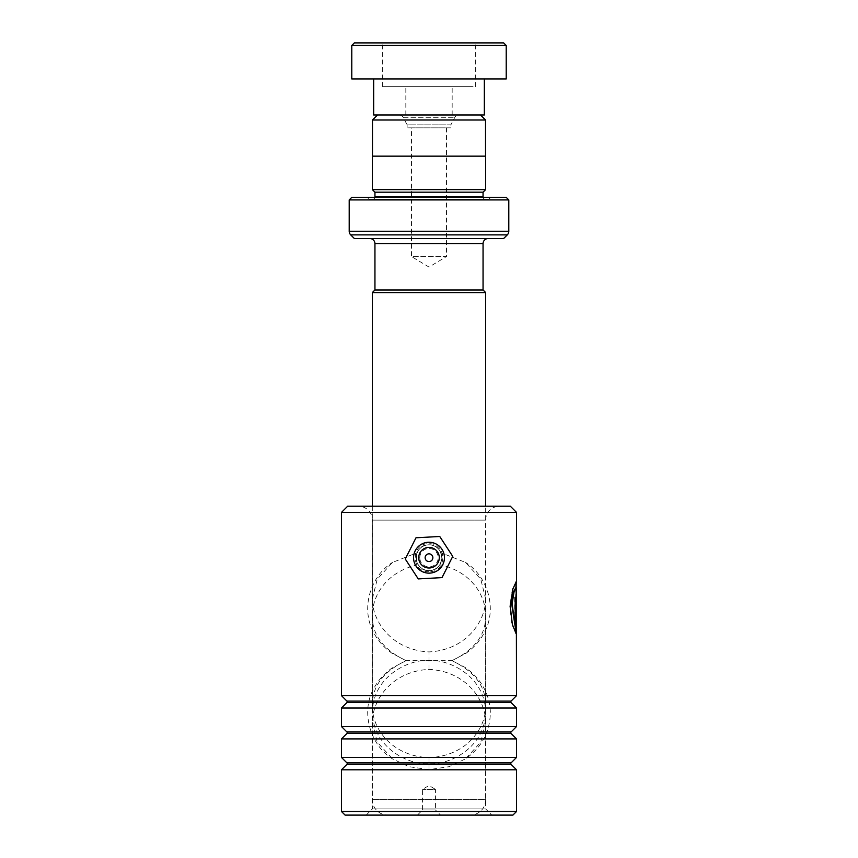 <?xml version="1.0" encoding="UTF-8"?>
<svg xmlns="http://www.w3.org/2000/svg" width="858" height="858" viewBox="0 0 858 858"><rect width="100%" height="100%" fill="white"/><g stroke="black" fill="none" stroke-linecap="round" stroke-linejoin="round"><path stroke-width="0.64" stroke-dasharray="4.29 3.22" d="M377.52 114.972L480.48 114.972L377.52 114.972M450.879 127.842L407.121 127.842L450.879 127.842L450.879 124.86L407.121 124.86L403.41 117.739A5.148 5.148 0 0 0 398.852 114.972L459.148 114.972L398.852 114.972M407.121 127.842L407.121 124.86L450.879 124.86L454.59 117.739A5.148 5.148 0 0 1 459.148 114.972M446.503 127.842L446.503 256.542L411.497 256.542L429 267.063L446.503 256.542L411.497 256.542L411.497 127.842L446.503 127.842L411.497 127.842M372.479 156.156L485.521 156.156L372.479 156.156M483.054 290.004L374.946 290.004L483.054 290.004M372.329 506.22L372.329 799.656A15.444 15.444 0 0 0 387.773 815.1L470.227 815.1A15.444 15.444 0 0 0 485.671 799.656L372.329 799.656L485.671 799.656L485.671 506.22M470.227 815.1L387.773 815.1M417.417 815.1L422.565 809.952L435.435 809.952L435.435 789.36L422.565 789.36L435.435 789.36L429 785.488L422.565 789.36L422.565 809.952L435.435 809.952L440.583 815.1L417.417 815.1L440.583 815.1M488.202 238.524L369.798 238.524L488.202 238.524M374.892 197.34A2.574 2.574 0 0 1 372.372 199.399L485.628 199.399L372.372 199.399M483.108 197.34A2.574 2.574 0 0 0 485.628 199.399M369.283 199.399L488.717 199.399L369.283 199.399L367.224 197.34L490.776 197.34L367.224 197.34M488.717 199.399L490.776 197.34M485.628 189.618L372.372 189.618M485.628 156.156L372.372 156.156M506.22 197.34L351.78 197.34M349.206 199.914L508.794 199.914M354.354 238.524L503.646 238.524M483.054 192.192L374.946 192.192M372.329 292.578L485.671 292.578M483.097 290.004L374.903 290.004M485.521 120.013L372.479 120.013M503.646 42.9L354.354 42.9M351.78 45.474L506.22 45.474M473.08 42.9L382.668 42.9L473.08 42.9M473.08 86.658L382.668 86.658L473.08 86.658M451.04 86.658L405.834 86.658L451.04 86.658M406.96 114.972L452.166 114.972L406.96 114.972M373.659 114.972L484.341 114.972M481.649 78.936L373.659 78.936L481.649 78.936M351.78 78.936L506.22 78.936M428.989 571.685C410.66 572.533 410.692 542.846 429 543.715C447.318 542.857 447.34 572.554 428.989 571.685M418.2 564.703C386.819 571.482 372.265 595.313 372.372 615.422L372.372 705.898C371.782 727.884 391.345 756.263 429 757.614C466.655 756.263 486.218 727.884 485.628 705.898L485.628 615.422C485.735 595.313 471.181 571.482 439.8 564.703C437.205 568.479 433.612 570.431 429 570.57L429 570.57C445.624 571.353 445.592 544.026 429 544.83C412.408 544.026 412.398 571.353 428.989 570.57C424.399 570.431 420.795 568.479 418.2 564.703C416.012 560.789 415.658 556.788 417.149 552.691C419.498 547.715 423.455 545.087 429 544.83C434.534 545.087 438.492 547.704 440.851 552.691L465.572 562.462L480.77 579.204L485.628 598.787L485.628 520.12A13.9 13.9 0 0 1 499.528 506.22L358.472 506.22L499.528 506.22M366.194 815.1L372.372 808.922L372.372 722.533C372.04 700.739 391.312 671.256 429 669.401C466.688 671.256 485.96 700.739 485.628 722.533L485.628 808.922L372.372 808.922L485.628 808.922L491.806 815.1L366.194 815.1L491.806 815.1M485.628 598.787C485.96 620.581 466.688 650.064 429 651.919C391.312 650.064 372.04 620.581 372.372 598.787L372.372 520.12A13.9 13.9 0 0 0 358.472 506.22M485.628 615.422C486.036 634.684 474.796 649.763 451.898 660.66C474.796 671.557 486.036 686.636 485.628 705.898M372.372 615.422C371.964 634.684 383.204 649.763 406.102 660.66L391.849 668.135C384.298 673.605 378.528 679.944 374.56 687.151C359.77 711.153 370.42 745.548 392.428 758.858L408.923 766.687L429 769.626L449.077 766.687L465.572 758.858C481.542 747.5 489.8 732.228 490.347 713.041C490.293 703.657 487.773 694.648 482.786 686.014C478.678 678.946 472.801 672.769 465.175 667.46L451.951 660.66L429 660.66C445.559 658.59 484.856 674.034 485.628 712.14C484.856 750.246 445.559 765.69 429 763.62C412.441 765.69 373.144 750.246 372.372 712.14C373.144 674.034 412.441 658.59 429 660.66L406.102 660.66C383.204 671.557 371.964 686.636 372.372 705.898M372.372 598.787L377.23 579.204L392.428 562.462L417.149 552.691M439.8 564.703C441.988 560.789 442.342 556.788 440.851 552.691M485.628 722.533L480.77 742.116L465.572 758.858M516.516 695.666L341.484 695.666M341.484 512.398L516.516 512.398M516.516 588.47C516.194 592.867 514.832 610.102 516.087 620.237L516.162 587.022M515.862 605.04C516.066 595.077 515.905 595.077 515.379 605.04C515.905 595.077 516.066 595.077 515.862 605.04L515.84 605.04C515.937 601.726 515.99 601.726 516.001 605.04C515.99 601.726 515.937 601.726 515.84 605.04L515.862 633.225L516.516 605.04C516.505 601.726 516.452 601.726 516.355 605.04L516.377 633.225M516.377 630.083L516.366 623.884L516.001 626.705M516.516 726.554L341.484 726.554M516.516 708.022L341.484 708.022M516.516 757.442L341.484 757.442M516.516 738.91L341.484 738.91M516.516 811.496L341.484 811.496M516.516 769.798L341.484 769.798M372.372 722.533L377.23 742.116L392.428 758.858M345.088 815.1L512.912 815.1M510.338 506.22L347.662 506.22M515.679 587.022L515.572 620.237L516.001 583.011M515.883 582.046L512.387 588.974L509.791 606.338L511.872 624.399L515.926 633.225M515.422 633.225L515.422 632.582M514.682 597.318L514.682 626.705M418.704 557.614A10.296 10.296 0 0 1 429.086 547.404A10.296 10.296 0 0 1 439.296 557.786A10.296 10.296 0 0 1 428.914 567.996A10.296 10.296 0 0 1 418.704 557.614M419.798 557.625A9.202 9.202 0 0 1 429.075 548.498A9.202 9.202 0 0 1 438.202 557.775A9.202 9.202 0 0 1 428.925 566.902A9.202 9.202 0 0 1 419.798 557.625M425.139 557.668A3.861 3.861 0 0 0 428.968 561.561A3.861 3.861 0 0 0 432.861 557.732A3.861 3.861 0 0 0 429.032 553.839A3.861 3.861 0 0 0 425.139 557.668M416.13 557.593A12.87 12.87 0 0 1 429.107 544.83A12.87 12.87 0 0 1 441.87 557.807A12.87 12.87 0 0 1 428.893 570.57A12.87 12.87 0 0 1 416.13 557.593A12.87 12.87 0 0 1 429.107 544.83A12.87 12.87 0 0 1 441.87 557.807A12.87 12.87 0 0 1 428.893 570.57A12.87 12.87 0 0 1 416.13 557.593M418.254 578.914L441.999 577.616L452.745 556.402L439.746 536.486L416.001 537.784L405.255 558.998L418.254 578.914M403.41 117.739L454.59 117.739L403.41 117.739M483.054 243.672L374.946 243.672M483.054 196.825L374.946 196.825M508.794 231.242L349.206 231.242M350.718 234.888L507.282 234.888M429 543.715L429 544.83M511.068 762.891L346.932 762.891M511.068 732.003L346.932 732.003M511.068 701.115L346.932 701.115M372.372 520.12L485.628 520.12L372.372 520.12M511.068 702.573L346.932 702.573M511.068 733.461L346.932 733.461M511.068 764.349L346.932 764.349M429 757.614L429 769.626M429 669.401L429 651.919M475.332 86.658L475.332 42.9M452.166 114.972L452.166 86.658M405.834 114.972L405.834 86.658M382.668 86.658L382.668 42.9M406.049 660.66L391.666 653.056C384.245 647.64 378.571 641.387 374.624 634.298C359.577 609.062 370.699 575.922 392.428 562.462M451.951 660.66L466.334 653.056C473.755 647.64 479.429 641.387 483.376 634.298C498.423 609.062 487.301 575.922 465.572 562.462M516.001 588.47L516.001 587.022"/><path stroke-width="1.29" d="M377.52 114.972L372.479 120.013L485.521 120.013L480.48 114.972M485.521 156.156L485.521 120.013M372.479 156.156L372.479 120.013M483.054 290.004L483.054 243.672A5.148 5.148 0 0 1 488.202 238.524M374.946 290.004L374.946 243.672L483.054 243.672M374.903 290.004L483.097 290.004L485.671 292.578L372.329 292.578L374.903 290.004M485.671 506.22L485.671 292.578M372.329 506.22L372.329 292.578M369.798 238.524A5.148 5.148 0 0 1 374.946 243.672M374.892 197.34A2.574 2.574 0 0 0 374.946 196.825L374.946 192.192L483.054 192.192L485.628 189.618L485.628 156.156L372.372 156.156L372.372 189.618L485.628 189.618M374.946 192.192L372.372 189.618M374.946 196.825L483.054 196.825L483.054 192.192M349.206 231.242L508.794 231.242L508.794 199.914L506.22 197.34L351.78 197.34L349.206 199.914L349.206 231.242A5.148 5.148 0 0 0 350.718 234.888L354.354 238.524L503.646 238.524L507.282 234.888L350.718 234.888M508.794 231.242A5.148 5.148 0 0 1 507.282 234.888M508.794 199.914L349.206 199.914M354.354 42.9L503.646 42.9L506.22 45.474L351.78 45.474L354.354 42.9M484.341 78.936L484.341 114.972L373.659 114.972L373.659 78.936M506.22 45.474L506.22 78.936L351.78 78.936L351.78 45.474M346.932 702.573A1.03 1.03 0 0 0 346.932 701.115L511.068 701.115A1.03 1.03 0 0 0 511.068 702.573L516.516 708.022L341.484 708.022L346.932 702.573L511.068 702.573M346.932 733.461A1.03 1.03 0 0 0 346.932 732.003L511.068 732.003A1.03 1.03 0 0 0 511.068 733.461L516.516 738.91L341.484 738.91L346.932 733.461L511.068 733.461M346.932 764.349A1.03 1.03 0 0 0 346.932 762.891L511.068 762.891A1.03 1.03 0 0 0 511.068 764.349L516.516 769.798L341.484 769.798L346.932 764.349L511.068 764.349M347.662 506.22L510.338 506.22L516.516 512.398L341.484 512.398L347.662 506.22M516.516 811.496L512.912 815.1L345.088 815.1L341.484 811.496L516.516 811.496L516.516 769.798M511.068 701.115L516.516 695.666L516.377 630.083M346.932 701.115L341.484 695.666L516.516 695.666M511.068 732.003L516.516 726.554L516.516 708.022M346.932 732.003L341.484 726.554L516.516 726.554M511.068 762.891L516.516 757.442L516.516 738.91M346.932 762.891L341.484 757.442L516.516 757.442M341.484 811.496L341.484 769.798M341.484 757.442L341.484 738.91M341.484 726.554L341.484 708.022M516.162 587.022L516.184 581.874L512.88 588.963L510.263 606.327L512.355 624.399L515.926 633.225L515.926 597.318L515.186 597.318L515.186 626.705L512.14 603.689L514.081 591.73L516.184 587.022L516.516 632.217M516.516 583.011L516.516 512.398M341.484 695.666L341.484 512.398M516.001 626.705L516.516 605.04C516.505 601.726 516.452 601.726 516.355 605.04M516.001 587.022L515.883 582.046M515.422 632.582L515.186 597.318M516.184 587.022L513.588 591.73L511.658 603.689L515.186 626.705M425.139 557.668A3.861 3.861 0 0 0 428.968 561.561A3.861 3.861 0 0 0 432.861 557.732A3.861 3.861 0 0 0 429.032 553.839A3.861 3.861 0 0 0 425.139 557.668M418.704 557.614A10.296 10.296 0 0 1 429.086 547.404A10.296 10.296 0 0 1 439.296 557.786A10.296 10.296 0 0 1 428.914 567.996A10.296 10.296 0 0 1 418.704 557.614M413.556 557.571A15.444 15.444 0 0 1 429.129 542.256A15.444 15.444 0 0 1 444.444 557.829A15.444 15.444 0 0 1 428.871 573.144A15.444 15.444 0 0 1 413.556 557.571M418.254 578.914L441.999 577.616L452.745 556.402L439.746 536.486L416.001 537.784L405.255 558.998L418.254 578.914"/></g></svg>
